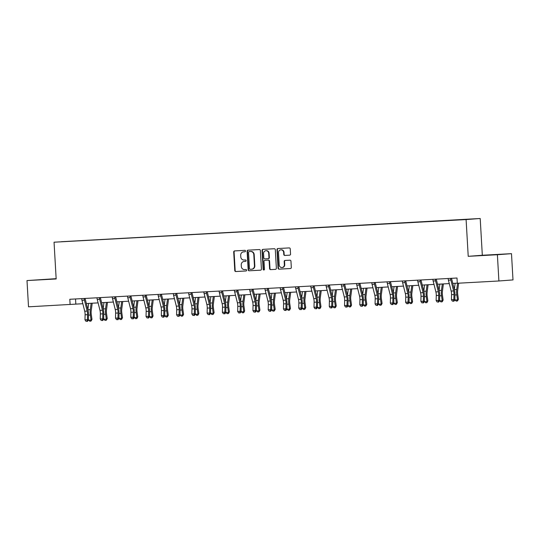 <?xml version="1.0" encoding="UTF-8"?>
<svg xmlns="http://www.w3.org/2000/svg" width="540" height="540" viewBox="0 0 540 540"><rect width="100%" height="100%" fill="white"/><g stroke="black" fill="none" stroke-linecap="round" stroke-linejoin="round"><path stroke-width="0.81" d="M245.525 251.039A0.722 0.675 -94.3 0 0 244.816 250.351L234.603 250.918A1.033 0.965 -94.3 0 0 233.705 251.998L234.772 270.553A1.033 0.965 -94.3 0 0 235.791 271.532L246.004 270.972A0.722 0.675 -94.3 0 0 246.632 270.216A0.722 0.675 -94.3 0 0 245.916 269.528L244.6 269.602A3.308 3.078 -94.3 0 1 241.333 266.47L241.245 264.924A3.308 3.078 -94.3 0 1 244.127 261.454L245.45 261.387A0.722 0.675 -94.3 0 0 246.078 260.624A0.722 0.675 -94.3 0 0 245.363 259.943L244.046 260.017A3.308 3.078 -94.3 0 1 240.779 256.885L240.692 255.339A3.308 3.078 -94.3 0 1 243.574 251.87L244.897 251.795A0.722 0.675 -94.3 0 0 245.525 251.039M491.704 254.84L482.544 255.413L491.704 254.84M51.658 279.011L42.498 279.585L51.658 279.011M289.643 255.184A1.033 0.965 -94.3 0 0 290.54 254.097L290.243 248.893A1.033 0.965 -94.3 0 0 289.224 247.914L277.884 248.535A1.033 0.965 -94.3 0 0 276.986 249.622L278.053 268.178A1.033 0.965 -94.3 0 0 279.072 269.156L290.412 268.535A1.033 0.965 -94.3 0 0 290.425 268.529A1.033 0.965 -94.3 0 0 291.31 267.449L290.952 261.158A1.033 0.965 -94.3 0 0 289.926 260.185L285.079 260.449A1.033 0.965 -94.3 0 0 284.175 261.536L284.357 264.654A2.761 2.572 -94.3 0 1 281.995 267.55A2.761 2.572 -94.3 0 1 279.214 264.931L278.512 252.72A2.761 2.572 -94.3 0 1 280.874 249.824A2.761 2.572 -94.3 0 1 283.649 252.437L283.77 254.468A1.033 0.965 -94.3 0 0 284.789 255.447L289.676 255.177M468.221 256.325L497.387 254.725L498.899 280.982L513 279.916L511.488 253.658L482.321 255.258L480.202 218.498L466.101 219.564L468.221 256.325L482.321 255.258M56.153 278.667L27 280.564L56.167 278.964L54.047 242.204L466.101 219.564M27 280.564L28.512 306.821L82.836 303.716M498.899 280.982L457.306 283.264L457.002 278.012L69.809 299.281L70.112 304.533M260.361 250.533A1.033 0.965 -94.3 0 0 259.342 249.554L248.009 250.175A1.033 0.965 -94.3 0 0 247.104 251.262L248.177 269.818A1.033 0.965 -94.3 0 0 249.197 270.797L260.53 270.175A1.033 0.965 -94.3 0 0 261.434 269.089L260.361 250.533M264.047 269.946A0.722 0.675 -94.3 0 1 263.513 269.278L263.135 269.305L262.042 250.439A1.033 0.965 -94.3 0 1 262.946 249.359L274.279 248.738A1.033 0.965 -94.3 0 1 275.306 249.716L276.372 268.272A1.033 0.965 -94.3 0 1 275.488 269.352L275.474 269.352A1.033 0.965 -94.3 0 0 275.488 269.352M275.474 269.352L270.621 269.622A1.033 0.965 -94.3 0 1 269.602 268.643L269.163 261.117A1.033 0.965 -94.3 0 0 268.144 260.138L264.924 260.314A1.033 0.965 -94.3 0 0 264.026 261.401L264.478 269.231A0.722 0.675 -94.3 0 1 263.858 269.993A0.722 0.675 -94.3 0 1 263.135 269.305M480.202 218.498L54.047 242.204M451.697 220.124L61.432 241.711L451.703 220.273M497.387 254.725L511.488 253.658M86.366 303.527L98.105 302.879M101.635 302.684L113.373 302.042M116.903 301.847L128.642 301.199M132.172 301.01L143.91 300.362M147.44 300.166L159.179 299.525M162.709 299.329L174.447 298.688M177.977 298.492L189.716 297.844M193.246 297.655L204.984 297.007M208.514 296.811L220.253 296.17M223.783 295.974L235.521 295.333M239.051 295.137L250.79 294.489M254.32 294.3L266.058 293.652M269.588 293.456L281.327 292.815M284.857 292.619L296.595 291.978M300.125 291.782L311.863 291.134M315.394 290.945L327.132 290.297M330.662 290.101L342.401 289.46M345.931 289.265L357.669 288.623M361.199 288.428L372.938 287.779M376.468 287.591L388.206 286.943M391.736 286.747L403.475 286.106M407.005 285.91L418.743 285.269M422.273 285.073L434.012 284.425M437.542 284.236L449.28 283.588M452.81 283.392L457.299 283.149M75.533 298.971L75.83 304.101M244.991 251.782L243.959 251.843A3.308 3.078 -94.3 0 0 243.837 251.849M244.391 261.434A3.308 3.078 -94.3 0 1 244.451 261.434A3.308 3.078 -94.3 0 1 244.512 261.428L245.545 261.374M234.866 250.898A1.033 0.965 -94.3 0 0 234.083 251.971L235.157 270.526A1.033 0.965 -94.3 0 0 236.176 271.505L246.098 270.959M248.272 250.162A1.033 0.965 -94.3 0 0 247.489 251.235L248.555 269.791A1.033 0.965 -94.3 0 0 249.575 270.769L260.651 270.162M249.514 251.539L249.136 251.566A0.722 0.675 -94.3 0 0 248.515 252.322L249.453 268.61A0.722 0.675 -94.3 0 0 250.169 269.298L251.559 269.217A3.308 3.078 -94.3 0 0 254.448 265.754L253.807 254.617A3.308 3.078 -94.3 0 0 250.54 251.485L249.527 251.532A0.722 0.675 -94.3 0 0 249.5 251.539L250.54 251.485M251.681 269.21L251.944 269.19A3.308 3.078 -94.3 0 0 254.826 265.721L254.448 265.754M250.918 251.458A3.308 3.078 -94.3 0 1 254.185 254.59L254.826 265.721M275.589 269.339L270.621 269.622M264.911 260.314L265.288 260.287A1.033 0.965 -94.3 0 0 265.268 260.287A1.033 0.965 -94.3 0 1 265.309 260.287L268.529 260.111A1.033 0.965 -94.3 0 1 269.548 261.09L269.98 268.616A1.033 0.965 -94.3 0 0 270.999 269.588M263.513 269.278L262.426 250.412L262.042 250.439M268.718 253.307A2.761 2.572 -94.3 0 0 265.937 250.695A2.761 2.572 -94.3 0 0 263.574 253.591L263.824 257.891A1.033 0.965 -94.3 0 0 264.843 258.869L268.063 258.694A1.033 0.965 -94.3 0 0 268.961 257.614L268.718 253.307L269.096 253.28A2.761 2.572 -94.3 0 0 266.321 250.668L265.937 250.695M268.097 258.694L268.441 258.667A1.033 0.965 -94.3 0 0 269.345 257.58L268.961 257.614M269.096 253.28L269.345 257.58M263.209 249.345A1.033 0.965 -94.3 0 0 262.426 250.412M280.874 249.824L281.252 249.791A2.761 2.572 -94.3 0 1 284.033 252.403L284.148 254.441A1.033 0.965 -94.3 0 0 285.167 255.42L289.757 255.17M281.995 267.55L282.373 267.516A2.761 2.572 -94.3 0 0 284.735 264.62L284.357 264.654M285.343 260.435A1.033 0.965 -94.3 0 0 284.56 261.502L284.735 264.62M278.147 248.522A1.033 0.965 -94.3 0 0 277.364 249.595L278.438 268.151A1.033 0.965 -94.3 0 0 279.457 269.129L290.527 268.522M92.212 303.203L91.219 310.777A5.258 1.91 86.9 0 0 91.26 314.388L91.962 319.363L91.145 320.922L89.809 321.239L88.621 320.153L88.418 318.728M88.621 320.153L91.071 320.018L90.362 315.043A7.891 2.869 -93.1 0 1 90.308 309.616L91.139 303.264M87.885 309.575L88.688 303.399M90.788 321.185L91.071 320.018L91.962 319.363M87.169 311.081A5.258 1.91 -93.1 0 1 87.547 314.672L87.419 319.707L88.385 320.22L88.506 315.185A7.891 2.869 86.9 0 0 87.939 309.798L85.192 298.87A1.053 0.385 -93.1 0 1 85.158 298.694L84.193 298.769A3.686 1.337 86.9 0 0 84.422 300.152L87.169 311.081L84.719 311.216A5.258 1.91 -93.1 0 1 85.097 314.807L84.976 319.842L87.419 319.707L86.94 321.239L85.961 321.293L86.94 321.239M81.608 298.6L81.743 298.904A3.686 1.337 86.9 0 0 81.972 300.287L84.719 311.216M87.325 321.449L88.385 320.22M84.976 319.842L85.961 321.293M107.48 302.366L106.488 309.933A5.258 1.91 86.9 0 0 106.529 313.551L107.231 318.526L106.414 320.085L105.077 320.402L103.889 319.316L103.687 317.885M103.889 319.316L106.333 319.181L105.631 314.206A7.891 2.869 -93.1 0 1 105.577 308.779L106.407 302.42M103.154 308.738L103.957 302.555M106.056 320.348L106.333 319.181L107.231 318.526M122.749 301.523L121.757 309.096A5.258 1.91 86.9 0 0 121.797 312.714L122.499 317.689L121.682 319.248L120.346 319.559L119.158 318.472L118.955 317.048M119.158 318.472L121.601 318.344L120.899 313.369A7.891 2.869 -93.1 0 1 120.845 307.942L121.675 301.583M118.422 307.894L119.225 301.718M121.325 319.505L121.601 318.344L122.499 317.689M102.438 310.244A5.258 1.91 -93.1 0 1 102.816 313.834L102.688 318.87L103.653 319.383L103.775 314.348A7.891 2.869 86.9 0 0 103.208 308.961L100.46 298.033A1.053 0.385 -93.1 0 1 100.427 297.857L99.461 297.932A3.686 1.337 86.9 0 0 99.691 299.315L102.438 310.244L99.988 310.379A5.258 1.91 -93.1 0 1 100.366 313.97L100.244 319.005L102.688 318.87L102.209 320.402L101.23 320.456L102.209 320.402M96.876 297.763L97.011 298.06A3.686 1.337 86.9 0 0 97.241 299.45L99.988 310.379M102.593 320.612L103.653 319.383M100.244 319.005L101.23 320.456M117.707 309.4A5.258 1.91 -93.1 0 1 118.085 312.991L117.956 318.033L118.922 318.546L119.043 313.504A7.891 2.869 86.9 0 0 118.476 308.117L115.729 297.196A1.053 0.385 -93.1 0 1 115.695 297.014L114.73 297.088A3.686 1.337 86.9 0 0 114.959 298.478L117.707 309.4L115.256 309.535A5.258 1.91 -93.1 0 1 115.634 313.126L115.513 318.168L117.956 318.033L117.477 319.565L116.498 319.619L117.477 319.565M112.144 296.919L112.28 297.223A3.686 1.337 86.9 0 0 112.509 298.607L115.256 309.535M117.862 319.768L118.922 318.546M115.513 318.168L116.498 319.619M138.017 300.685L137.025 308.259A5.258 1.91 86.9 0 0 137.066 311.877L137.768 316.845L136.951 318.404L135.614 318.722L134.426 317.635L134.224 316.211M134.426 317.635L136.87 317.5L136.168 312.525A7.891 2.869 -93.1 0 1 136.114 307.105L136.944 300.746M133.691 307.058L134.494 300.881M136.593 318.668L136.87 317.5L137.768 316.845M153.286 299.849L152.294 307.415A5.258 1.91 86.9 0 0 152.334 311.033L153.036 316.008L152.219 317.567L150.883 317.885L149.695 316.798L149.492 315.374M149.695 316.798L152.138 316.663L151.436 311.688A7.891 2.869 -93.1 0 1 151.382 306.261L152.213 299.909M148.959 306.221L149.762 300.044M151.862 317.831L152.138 316.663L153.036 316.008M168.554 299.012L167.562 306.578A5.258 1.91 86.9 0 0 167.603 310.196L168.305 315.171L167.488 316.73L166.151 317.048L164.963 315.961L164.761 314.53M164.963 315.961L167.407 315.826L166.705 310.851A7.891 2.869 -93.1 0 1 166.651 305.424L167.481 299.066M164.228 305.384L165.031 299.201M167.13 316.994L167.407 315.826L168.305 315.171M132.975 308.563A5.258 1.91 -93.1 0 1 133.353 312.154L133.225 317.189L134.19 317.702L134.311 312.667A7.891 2.869 86.9 0 0 133.744 307.28L130.997 296.352A1.053 0.385 -93.1 0 1 130.964 296.176L129.998 296.251A3.686 1.337 86.9 0 0 130.228 297.635L132.975 308.563L130.525 308.698A5.258 1.91 -93.1 0 1 130.903 312.289L130.781 317.324L133.225 317.189L132.745 318.728L131.767 318.782L132.745 318.728M127.413 296.082L127.548 296.386A3.686 1.337 86.9 0 0 127.778 297.769L130.525 308.698M133.13 318.931L134.19 317.702M130.781 317.324L131.767 318.782M148.244 307.726A5.258 1.91 -93.1 0 1 148.622 311.317L148.493 316.352L149.459 316.865L149.58 311.83A7.891 2.869 86.9 0 0 149.013 306.443L146.266 295.515A1.053 0.385 -93.1 0 1 146.232 295.34L145.267 295.414A3.686 1.337 86.9 0 0 145.496 296.798L148.244 307.726L145.793 307.861A5.258 1.91 -93.1 0 1 146.171 311.452L146.05 316.487L148.493 316.352L148.014 317.885L147.035 317.939L148.014 317.885M142.681 295.245L142.817 295.549A3.686 1.337 86.9 0 0 143.046 296.933L145.793 307.861M148.399 318.094L149.459 316.865M146.05 316.487L147.035 317.939M163.512 306.889A5.258 1.91 -93.1 0 1 163.89 310.48L163.762 315.515L164.727 316.028L164.849 310.993A7.891 2.869 86.9 0 0 164.281 305.606L161.534 294.678A1.053 0.385 -93.1 0 1 161.501 294.503L160.535 294.57A3.686 1.337 86.9 0 0 160.765 295.961L163.512 306.889L161.062 307.024A5.258 1.91 -93.1 0 1 161.44 310.615L161.318 315.65L163.762 315.515L163.283 317.048L162.304 317.101L163.283 317.048M157.95 294.408L158.085 294.705A3.686 1.337 86.9 0 0 158.315 296.096L161.062 307.024M163.667 317.257L164.727 316.028M161.318 315.65L162.304 317.101M183.823 298.168L182.831 305.741A5.258 1.91 86.9 0 0 182.871 309.359L183.573 314.334L182.756 315.893L181.42 316.204L180.232 315.117L180.029 313.693M180.232 315.117L182.675 314.989L181.973 310.014A7.891 2.869 -93.1 0 1 181.919 304.587L182.75 298.228M179.496 304.54L180.299 298.363M182.399 316.15L182.675 314.989L183.573 314.334M178.781 306.045A5.258 1.91 -93.1 0 1 179.159 309.636L179.03 314.678L179.996 315.191L180.117 310.149A7.891 2.869 86.9 0 0 179.55 304.763L176.803 293.841A1.053 0.385 -93.1 0 1 176.769 293.659L175.804 293.733A3.686 1.337 86.9 0 0 176.033 295.124L178.781 306.045L176.33 306.18A5.258 1.91 -93.1 0 1 176.708 309.771L176.587 314.813L179.03 314.678L178.551 316.211L177.572 316.265L178.551 316.211M173.219 293.564L173.353 293.868A3.686 1.337 86.9 0 0 173.583 295.252L176.33 306.18M178.936 316.413L179.996 315.191M176.587 314.813L177.572 316.265M199.091 297.331L198.099 304.904A5.258 1.91 86.9 0 0 198.14 308.522L198.841 313.49L198.025 315.05L196.688 315.367L195.5 314.28L195.298 312.856M195.5 314.28L197.944 314.145L197.242 309.17A7.891 2.869 -93.1 0 1 197.188 303.75L198.018 297.392M194.765 303.703L195.568 297.526M197.667 315.313L197.944 314.145L198.841 313.49M194.049 305.208A5.258 1.91 -93.1 0 1 194.427 308.799L194.299 313.834L195.264 314.348L195.386 309.312A7.891 2.869 86.9 0 0 194.819 303.925L192.071 292.997A1.053 0.385 -93.1 0 1 192.038 292.822L191.072 292.896A3.686 1.337 86.9 0 0 191.302 294.28L194.049 305.208L191.599 305.343A5.258 1.91 -93.1 0 1 191.977 308.934L191.855 313.97L194.299 313.834L193.82 315.374L192.841 315.428L193.82 315.374M188.487 292.727L188.622 293.031A3.686 1.337 86.9 0 0 188.851 294.415L191.599 305.343M194.204 315.576L195.264 314.348M191.855 313.97L192.841 315.428M214.36 296.494L213.368 304.06A5.258 1.91 86.9 0 0 213.408 307.679L214.11 312.653L213.293 314.213L211.957 314.53L210.769 313.443L210.566 312.019M210.769 313.443L213.212 313.308L212.51 308.333A7.891 2.869 -93.1 0 1 212.456 302.906L213.287 296.555M210.033 302.866L210.836 296.69M212.935 314.476L213.212 313.308L214.11 312.653M209.318 304.371A5.258 1.91 -93.1 0 1 209.696 307.962L209.567 312.998L210.532 313.51L210.654 308.475A7.891 2.869 86.9 0 0 210.087 303.089L207.34 292.16A1.053 0.385 -93.1 0 1 207.306 291.985L206.341 292.059A3.686 1.337 86.9 0 0 206.57 293.443L209.318 304.371L206.867 304.506A5.258 1.91 -93.1 0 1 207.245 308.097L207.124 313.132L209.567 312.998L209.088 314.53L208.109 314.584L209.088 314.53M203.756 291.89L203.891 292.194A3.686 1.337 86.9 0 0 204.12 293.578L206.867 304.506M209.473 314.739L210.532 313.51M207.124 313.132L208.109 314.584M229.628 295.657L228.636 303.224A5.258 1.91 86.9 0 0 228.677 306.841L229.379 311.816L228.562 313.375L227.225 313.693L226.037 312.606L225.835 311.175M226.037 312.606L228.481 312.471L227.779 307.496A7.891 2.869 -93.1 0 1 227.725 302.069L228.555 295.711M225.302 302.029L226.105 295.846M228.204 313.639L228.481 312.471L229.379 311.816M224.586 303.534A5.258 1.91 -93.1 0 1 224.964 307.125L224.836 312.161L225.801 312.674L225.923 307.638A7.891 2.869 86.9 0 0 225.356 302.252L222.608 291.323A1.053 0.385 -93.1 0 1 222.575 291.148L221.609 291.215A3.686 1.337 86.9 0 0 221.839 292.606L224.586 303.534L222.136 303.669A5.258 1.91 -93.1 0 1 222.514 307.26L222.392 312.296L224.836 312.161L224.357 313.693L223.378 313.747L224.357 313.693M219.024 291.053L219.159 291.35A3.686 1.337 86.9 0 0 219.388 292.741L222.136 303.669M224.741 313.895L225.801 312.674M222.392 312.296L223.378 313.747M244.897 294.813L243.905 302.387A5.258 1.91 86.9 0 0 243.945 306.005L244.647 310.979L243.83 312.538L242.494 312.849L241.306 311.762L241.103 310.338M241.306 311.762L243.749 311.634L243.047 306.659A7.891 2.869 -93.1 0 1 242.993 301.232L243.824 294.874M240.57 301.185L241.373 295.009M243.472 312.795L243.749 311.634L244.647 310.979M239.855 302.69A5.258 1.91 -93.1 0 1 240.232 306.281L240.104 311.324L241.07 311.837L241.191 306.794A7.891 2.869 86.9 0 0 240.624 301.408L237.877 290.486A1.053 0.385 -93.1 0 1 237.843 290.304L236.878 290.378A3.686 1.337 86.9 0 0 237.107 291.769L239.855 302.69L237.404 302.825A5.258 1.91 -93.1 0 1 237.782 306.416L237.661 311.452L240.104 311.324L239.625 312.856L238.646 312.91L239.625 312.856M234.293 290.209L234.428 290.513A3.686 1.337 86.9 0 0 234.657 291.897L237.404 302.825M240.01 313.058L241.07 311.837M237.661 311.452L238.646 312.91M260.165 293.976L259.173 301.55A5.258 1.91 86.9 0 0 259.214 305.161L259.916 310.135L259.099 311.695L257.762 312.012L256.574 310.925L256.372 309.501M256.574 310.925L259.018 310.79L258.316 305.816A7.891 2.869 -93.1 0 1 258.262 300.395L259.092 294.037M255.839 300.348L256.642 294.172M258.741 311.958L259.018 310.79L259.916 310.135M255.123 301.853A5.258 1.91 -93.1 0 1 255.501 305.444L255.373 310.48L256.338 310.993L256.459 305.957A7.891 2.869 86.9 0 0 255.893 300.571L253.145 289.643A1.053 0.385 -93.1 0 1 253.112 289.467L252.146 289.541A3.686 1.337 86.9 0 0 252.376 290.925L255.123 301.853L252.673 301.988A5.258 1.91 -93.1 0 1 253.051 305.579L252.929 310.615L255.373 310.48L254.894 312.019L253.915 312.073L254.894 312.019M249.561 289.373L249.696 289.676A3.686 1.337 86.9 0 0 249.925 291.06L252.673 301.988M255.278 312.221L256.338 310.993M252.929 310.615L253.915 312.073M275.434 293.139L274.442 300.706A5.258 1.91 86.9 0 0 274.482 304.324L275.184 309.299L274.367 310.858L273.031 311.175L271.843 310.088L271.64 308.664M271.843 310.088L274.286 309.953L273.584 304.978A7.891 2.869 -93.1 0 1 273.53 299.551L274.361 293.2M271.107 299.511L271.91 293.335M274.01 311.121L274.286 309.953L275.184 309.299M270.392 301.016A5.258 1.91 -93.1 0 1 270.769 304.607L270.641 309.643L271.607 310.156L271.728 305.12A7.891 2.869 86.9 0 0 271.161 299.734L268.414 288.806A1.053 0.385 -93.1 0 1 268.38 288.63L267.415 288.704A3.686 1.337 86.9 0 0 267.644 290.088L270.392 301.016L267.941 301.151A5.258 1.91 -93.1 0 1 268.319 304.742L268.191 309.778L270.641 309.643L270.162 311.175L269.183 311.229L270.162 311.175M264.829 288.536L264.965 288.839A3.686 1.337 86.9 0 0 265.194 290.223L267.941 301.151M270.547 311.384L271.607 310.156M268.191 309.778L269.183 311.229M290.702 292.302L289.71 299.869A5.258 1.91 86.9 0 0 289.75 303.487L290.453 308.462L289.636 310.021L288.299 310.338L287.111 309.251L286.909 307.82M287.111 309.251L289.555 309.116L288.853 304.142A7.891 2.869 -93.1 0 1 288.799 298.715L289.629 292.356M286.375 298.674L287.179 292.491M289.278 310.284L289.555 309.116L290.453 308.462M285.66 300.179A5.258 1.91 -93.1 0 1 286.038 303.77L285.91 308.806L286.875 309.319L286.997 304.283A7.891 2.869 86.9 0 0 286.43 298.897L283.682 287.969A1.053 0.385 -93.1 0 1 283.649 287.793L282.683 287.861A3.686 1.337 86.9 0 0 282.913 289.251L285.66 300.179L283.21 300.314A5.258 1.91 -93.1 0 1 283.588 303.899L283.459 308.941L285.91 308.806L285.431 310.338L284.452 310.392L285.431 310.338M280.098 287.699L280.233 287.996A3.686 1.337 86.9 0 0 280.463 289.386L283.21 300.314M285.815 310.541L286.875 309.319M283.459 308.941L284.452 310.392M305.971 291.458L304.978 299.032A5.258 1.91 86.9 0 0 305.019 302.65L305.721 307.625L304.904 309.184L303.568 309.494L302.38 308.408L302.177 306.983M302.38 308.408L304.823 308.273L304.121 303.305A7.891 2.869 -93.1 0 1 304.067 297.878L304.898 291.519M301.644 297.83L302.447 291.654M304.547 309.44L304.823 308.273L305.721 307.625M300.929 299.336A5.258 1.91 -93.1 0 1 301.307 302.926L301.178 307.969L302.144 308.482L302.265 303.44A7.891 2.869 86.9 0 0 301.698 298.053L298.951 287.132A1.053 0.385 -93.1 0 1 298.917 286.949L297.952 287.024A3.686 1.337 86.9 0 0 298.181 288.407L300.929 299.336L298.478 299.471A5.258 1.91 -93.1 0 1 298.856 303.062L298.728 308.097L301.178 307.969L300.699 309.501L299.72 309.555L300.699 309.501M295.367 286.855L295.502 287.159A3.686 1.337 86.9 0 0 295.731 288.542L298.478 299.471M301.084 309.704L302.144 308.482M298.728 308.097L299.72 309.555M321.239 290.621L320.247 298.195A5.258 1.91 86.9 0 0 320.288 301.806L320.99 306.781L320.173 308.34L318.836 308.657L317.648 307.571L317.446 306.146M317.648 307.571L320.092 307.435L319.39 302.461A7.891 2.869 -93.1 0 1 319.336 297.041L320.166 290.682M316.913 296.993L317.716 290.817M319.815 308.603L320.092 307.435L320.99 306.781M316.197 298.499A5.258 1.91 -93.1 0 1 316.575 302.09L316.447 307.125L317.412 307.638L317.534 302.603A7.891 2.869 86.9 0 0 316.966 297.216L314.219 286.288A1.053 0.385 -93.1 0 1 314.185 286.112L313.22 286.187A3.686 1.337 86.9 0 0 313.45 287.57L316.197 298.499L313.747 298.634A5.258 1.91 -93.1 0 1 314.125 302.225L313.997 307.26L316.447 307.125L315.968 308.664L314.989 308.711L315.968 308.664M310.635 286.018L310.77 286.322A3.686 1.337 86.9 0 0 311 287.705L313.747 298.634M316.352 308.867L317.412 307.638M313.997 307.26L314.989 308.711M336.508 289.784L335.516 297.351A5.258 1.91 86.9 0 0 335.556 300.969L336.258 305.944L335.441 307.503L334.105 307.82L332.917 306.734L332.714 305.309M332.917 306.734L335.36 306.599L334.658 301.624A7.891 2.869 -93.1 0 1 334.604 296.197L335.435 289.845M332.181 296.156L332.984 289.973M335.084 307.766L335.36 306.599L336.258 305.944M331.466 297.662A5.258 1.91 -93.1 0 1 331.844 301.253L331.715 306.288L332.681 306.801L332.802 301.766A7.891 2.869 86.9 0 0 332.235 296.379L329.488 285.451A1.053 0.385 -93.1 0 1 329.454 285.275L328.489 285.35A3.686 1.337 86.9 0 0 328.718 286.733L331.466 297.662L329.015 297.797A5.258 1.91 -93.1 0 1 329.393 301.388L329.265 306.423L331.715 306.288L331.236 307.82L330.257 307.874L331.236 307.82M325.904 285.181L326.038 285.485A3.686 1.337 86.9 0 0 326.268 286.868L329.015 297.797M331.621 308.029L332.681 306.801M329.265 306.423L330.257 307.874M351.776 288.947L350.784 296.514A5.258 1.91 86.9 0 0 350.825 300.132L351.526 305.107L350.71 306.666L349.373 306.983L348.185 305.897L347.983 304.466M348.185 305.897L350.629 305.762L349.927 300.787A7.891 2.869 -93.1 0 1 349.873 295.36L350.703 289.001M347.45 295.319L348.253 289.136M350.352 306.929L350.629 305.762L351.526 305.107M346.734 296.825A5.258 1.91 -93.1 0 1 347.112 300.416L346.984 305.451L347.949 305.964L348.07 300.929A7.891 2.869 86.9 0 0 347.504 295.542L344.756 284.614A1.053 0.385 -93.1 0 1 344.723 284.438L343.757 284.506A3.686 1.337 86.9 0 0 343.987 285.896L346.734 296.825L344.284 296.953A5.258 1.91 -93.1 0 1 344.662 300.544L344.534 305.586L346.984 305.451L346.505 306.983L345.526 307.037L346.505 306.983M341.172 284.344L341.307 284.641A3.686 1.337 86.9 0 0 341.537 286.031L344.284 296.953M346.889 307.186L347.949 305.964M344.534 305.586L345.526 307.037M367.045 288.103L366.053 295.677A5.258 1.91 86.9 0 0 366.093 299.295L366.795 304.27L365.978 305.829L364.642 306.14L363.454 305.053L363.251 303.629M363.454 305.053L365.897 304.918L365.195 299.95A7.891 2.869 -93.1 0 1 365.141 294.523L365.971 288.164M362.718 294.476L363.521 288.299M365.62 306.086L365.897 304.918L366.795 304.27M362.002 295.981A5.258 1.91 -93.1 0 1 362.381 299.572L362.252 304.614L363.218 305.127L363.339 300.085A7.891 2.869 86.9 0 0 362.772 294.698L360.025 283.777A1.053 0.385 -93.1 0 1 359.991 283.594L359.026 283.669A3.686 1.337 86.9 0 0 359.255 285.053L362.002 295.981L359.552 296.116A5.258 1.91 -93.1 0 1 359.93 299.707L359.802 304.742L362.252 304.614L361.773 306.146L360.794 306.2L361.773 306.146M356.44 283.5L356.576 283.804A3.686 1.337 86.9 0 0 356.805 285.188L359.552 296.116M362.158 306.349L363.218 305.127M359.802 304.742L360.794 306.2M382.313 287.267L381.321 294.84A5.258 1.91 86.9 0 0 381.362 298.451L382.064 303.426L381.247 304.985L379.91 305.303L378.722 304.216L378.52 302.791M378.722 304.216L381.166 304.081L380.464 299.106A7.891 2.869 -93.1 0 1 380.41 293.686L381.24 287.327M377.987 293.639L378.79 287.462M380.889 305.249L381.166 304.081L382.064 303.426M377.271 295.144A5.258 1.91 -93.1 0 1 377.649 298.735L377.521 303.77L378.486 304.283L378.608 299.248A7.891 2.869 86.9 0 0 378.041 293.861L375.293 282.933A1.053 0.385 -93.1 0 1 375.26 282.757L374.294 282.832A3.686 1.337 86.9 0 0 374.524 284.216L377.271 295.144L374.821 295.279A5.258 1.91 -93.1 0 1 375.199 298.87L375.07 303.905L377.521 303.77L377.042 305.309L376.063 305.357L377.042 305.309M371.709 282.663L371.844 282.967A3.686 1.337 86.9 0 0 372.074 284.351L374.821 295.279M377.426 305.512L378.486 304.283M375.07 303.905L376.063 305.357M397.582 286.43L396.589 293.996A5.258 1.91 86.9 0 0 396.63 297.614L397.332 302.589L396.515 304.148L395.179 304.466L393.991 303.379L393.788 301.954M393.991 303.379L396.434 303.244L395.732 298.269A7.891 2.869 -93.1 0 1 395.678 292.842L396.509 286.49M393.255 292.801L394.058 286.619M396.158 304.412L396.434 303.244L397.332 302.589M392.539 294.307A5.258 1.91 -93.1 0 1 392.918 297.898L392.789 302.933L393.755 303.446L393.876 298.411A7.891 2.869 86.9 0 0 393.309 293.024L390.562 282.096A1.053 0.385 -93.1 0 1 390.528 281.921L389.563 281.995A3.686 1.337 86.9 0 0 389.792 283.379L392.539 294.307L390.089 294.442A5.258 1.91 -93.1 0 1 390.467 298.033L390.339 303.068L392.789 302.933L392.31 304.466L391.331 304.519L392.31 304.466M386.978 281.826L387.113 282.13A3.686 1.337 86.9 0 0 387.342 283.514L390.089 294.442M392.695 304.675L393.755 303.446M390.339 303.068L391.331 304.519M412.85 285.593L411.858 293.159A5.258 1.91 86.9 0 0 411.899 296.777L412.601 301.752L411.784 303.311L410.447 303.629L409.259 302.542L409.057 301.111M409.259 302.542L411.703 302.407L411.001 297.432A7.891 2.869 -93.1 0 1 410.947 292.005L411.777 285.647M408.524 291.965L409.327 285.781M411.426 303.575L411.703 302.407L412.601 301.752M407.808 293.47A5.258 1.91 -93.1 0 1 408.186 297.061L408.058 302.096L409.023 302.609L409.144 297.574A7.891 2.869 86.9 0 0 408.577 292.187L405.83 281.259A1.053 0.385 -93.1 0 1 405.796 281.084L404.831 281.151A3.686 1.337 86.9 0 0 405.061 282.541L407.808 293.47L405.358 293.598A5.258 1.91 -93.1 0 1 405.736 297.189L405.608 302.231L408.058 302.096L407.579 303.629L406.6 303.683L407.579 303.629M402.246 280.989L402.381 281.286A3.686 1.337 86.9 0 0 402.611 282.676L405.358 293.598M407.963 303.831L409.023 302.609M405.608 302.231L406.6 303.683M428.119 284.749L427.127 292.322A5.258 1.91 86.9 0 0 427.167 295.94L427.869 300.915L427.052 302.474L425.716 302.785L424.528 301.698L424.325 300.274M424.528 301.698L426.971 301.563L426.269 296.588A7.891 2.869 -93.1 0 1 426.215 291.168L427.046 284.81M423.792 291.121L424.595 284.945M426.695 302.731L426.971 301.563L427.869 300.915M423.077 292.626A5.258 1.91 -93.1 0 1 423.455 296.217L423.326 301.253L424.292 301.772L424.413 296.73A7.891 2.869 86.9 0 0 423.846 291.344L421.099 280.415A1.053 0.385 -93.1 0 1 421.065 280.24L420.1 280.314A3.686 1.337 86.9 0 0 420.329 281.698L423.077 292.626L420.626 292.761A5.258 1.91 -93.1 0 1 421.004 296.352L420.876 301.388L423.326 301.253L422.847 302.791L421.868 302.846L422.847 302.791M417.514 280.145L417.65 280.449A3.686 1.337 86.9 0 0 417.879 281.833L420.626 292.761M423.232 302.994L424.292 301.772M420.876 301.388L421.868 302.846M443.387 283.912L442.395 291.485A5.258 1.91 86.9 0 0 442.436 295.097L443.138 300.071L442.321 301.631L440.984 301.948L439.796 300.861L439.594 299.437M439.796 300.861L442.24 300.726L441.538 295.751A7.891 2.869 -93.1 0 1 441.484 290.331L442.314 283.973M439.061 290.284L439.864 284.108M441.963 301.894L442.24 300.726L443.138 300.071M438.345 291.789A5.258 1.91 -93.1 0 1 438.723 295.38L438.595 300.416L439.56 300.929L439.682 295.893A7.891 2.869 86.9 0 0 439.115 290.507L436.367 279.578A1.053 0.385 -93.1 0 1 436.334 279.403L435.368 279.477A3.686 1.337 86.9 0 0 435.598 280.861L438.345 291.789L435.895 291.924A5.258 1.91 -93.1 0 1 436.273 295.515L436.144 300.55L438.595 300.416L438.115 301.948L437.137 302.002L438.115 301.948M432.783 279.308L432.918 279.612A3.686 1.337 86.9 0 0 433.148 280.996L435.895 291.924M438.5 302.157L439.56 300.929M436.144 300.55L437.137 302.002M458.636 283.19L457.663 290.642A5.258 1.91 86.9 0 0 457.704 294.26L458.406 299.234L457.589 300.793L456.253 301.111L455.065 300.024L454.862 298.593M455.065 300.024L457.508 299.889L456.806 294.914A7.891 2.869 -93.1 0 1 456.752 289.487L457.569 283.25M454.329 289.447L455.132 283.264M457.232 301.057L457.508 299.889L458.406 299.234M453.614 290.952A5.258 1.91 -93.1 0 1 453.985 294.543L453.863 299.579L454.829 300.091L454.95 295.056A7.891 2.869 86.9 0 0 454.383 289.67L451.636 278.741A1.053 0.385 -93.1 0 1 451.602 278.566L450.637 278.64A3.686 1.337 86.9 0 0 450.866 280.024L453.614 290.952L451.163 291.087A5.258 1.91 -93.1 0 1 451.541 294.678L451.413 299.714L453.863 299.579L453.384 301.111L452.405 301.165L453.384 301.111M448.052 278.471L448.187 278.775A3.686 1.337 86.9 0 0 448.416 280.159L451.163 291.087M453.769 301.32L454.829 300.091M451.413 299.714L452.405 301.165M243.959 251.843L243.574 251.87M244.512 261.428L244.127 261.454M236.176 271.505L235.791 271.532M235.157 270.526L234.772 270.553M234.083 251.971L233.705 251.998M249.575 270.769L249.197 270.797M248.555 269.791L248.177 269.818M247.489 251.235L247.104 251.262M254.185 254.59L253.807 254.617M269.98 268.616L269.602 268.643M269.548 261.09L269.163 261.117M268.529 260.111L268.144 260.138M265.309 260.287L264.924 260.314M285.167 255.42L284.789 255.447M284.148 254.441L283.77 254.468M284.033 252.403L283.649 252.437M284.56 261.502L284.175 261.536M279.457 269.129L279.072 269.156M278.438 268.151L278.053 268.178M277.364 249.595L276.986 249.622M88.506 315.144L90.362 315.043M87.925 309.751L90.308 309.616M87.547 314.672L85.097 314.807M84.422 300.152L81.972 300.287M103.775 314.307L105.631 314.206M103.194 308.914L105.577 308.779M119.043 313.47L120.899 313.369M118.463 308.07L120.845 307.942M102.816 313.834L100.366 313.97M99.691 299.315L97.241 299.45M118.085 312.991L115.634 313.126M114.959 298.478L112.509 298.607M134.311 312.626L136.168 312.525M133.731 307.233L136.114 307.105M149.58 311.789L151.436 311.688M149 306.396L151.382 306.261M164.849 310.952L166.705 310.851M164.268 305.559L166.651 305.424M133.353 312.154L130.903 312.289M130.228 297.635L127.778 297.769M148.622 311.317L146.171 311.452M145.496 296.798L143.046 296.933M163.89 310.48L161.44 310.615M160.765 295.961L158.315 296.096M180.117 310.115L181.973 310.014M179.537 304.715L181.919 304.587M179.159 309.636L176.708 309.771M176.033 295.124L173.583 295.252M195.386 309.272L197.242 309.17M194.805 303.878L197.188 303.75M194.427 308.799L191.977 308.934M191.302 294.28L188.851 294.415M210.654 308.435L212.51 308.333M210.074 303.041L212.456 302.906M209.696 307.962L207.245 308.097M206.57 293.443L204.12 293.578M225.923 307.598L227.779 307.496M225.342 302.204L227.725 302.069M224.964 307.125L222.514 307.26M221.839 292.606L219.388 292.741M241.191 306.76L243.047 306.659M240.611 301.361L242.993 301.232M240.232 306.281L237.782 306.416M237.107 291.769L234.657 291.897M256.459 305.917L258.316 305.816M255.879 300.524L258.262 300.395M255.501 305.444L253.051 305.579M252.376 290.925L249.925 291.06M271.728 305.08L273.584 304.978M271.148 299.687L273.53 299.551M270.769 304.607L268.319 304.742M267.644 290.088L265.194 290.223M286.997 304.243L288.853 304.142M286.416 298.843L288.799 298.715M286.038 303.77L283.588 303.899M282.913 289.251L280.463 289.386M302.265 303.406L304.121 303.305M301.685 298.006L304.067 297.878M301.307 302.926L298.856 303.062M298.181 288.407L295.731 288.542M317.534 302.562L319.39 302.461M316.953 297.169L319.336 297.041M316.575 302.09L314.125 302.225M313.45 287.57L311 287.705M332.802 301.725L334.658 301.624M332.222 296.332L334.604 296.197M331.844 301.253L329.393 301.388M328.718 286.733L326.268 286.868M348.07 300.888L349.927 300.787M347.49 295.488L349.873 295.36M347.112 300.416L344.662 300.544M343.987 285.896L341.537 286.031M363.339 300.051L365.195 299.95M362.758 294.651L365.141 294.523M362.381 299.572L359.93 299.707M359.255 285.053L356.805 285.188M378.608 299.207L380.464 299.106M378.027 293.814L380.41 293.686M377.649 298.735L375.199 298.87M374.524 284.216L372.074 284.351M393.876 298.37L395.732 298.269M393.296 292.977L395.678 292.842M392.918 297.898L390.467 298.033M389.792 283.379L387.342 283.514M409.144 297.533L411.001 297.432M408.564 292.133L410.947 292.005M408.186 297.061L405.736 297.189M405.061 282.541L402.611 282.676M424.413 296.696L426.269 296.588M423.833 291.296L426.215 291.168M423.455 296.217L421.004 296.352M420.329 281.698L417.879 281.833M439.682 295.853L441.538 295.751M439.101 290.459L441.484 290.331M438.723 295.38L436.273 295.515M435.598 280.861L433.148 280.996M454.95 295.016L456.806 294.914M454.37 289.622L456.752 289.487M453.985 294.543L451.541 294.678M450.866 280.024L448.416 280.159M243.898 251.843L243.513 251.876M244.451 261.434L244.067 261.461M252.005 269.183L251.62 269.217M268.461 258.667L268.083 258.694"/></g></svg>
